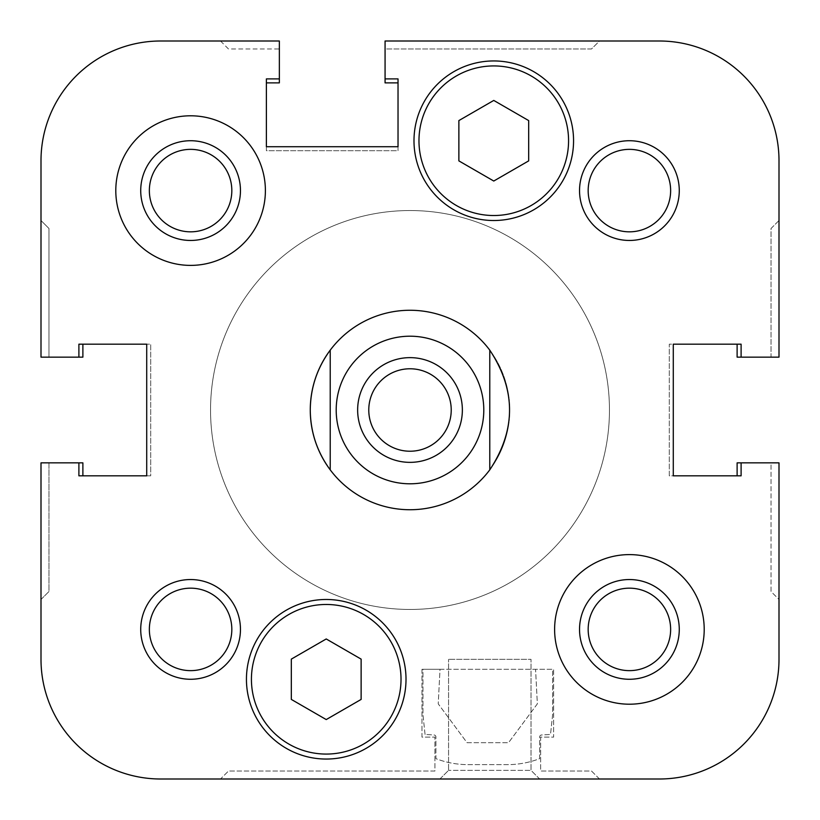 <?xml version="1.0" encoding="UTF-8"?>
<svg xmlns="http://www.w3.org/2000/svg" width="820" height="820" viewBox="0 0 820 820"><rect width="100%" height="100%" fill="white"/><g stroke="black" fill="none" stroke-linecap="round" stroke-linejoin="round"><path stroke-width="0.61" stroke-dasharray="4.1 3.07" d="M330.214 469.839A99.732 99.732 0 0 0 509.732 410A99.732 99.732 0 0 0 330.214 350.16M779 659.321L779 462.859L779 659.321A119.679 119.679 0 0 1 659.321 779L160.679 779A119.679 119.679 0 0 1 41 659.321L41 462.859L78.894 462.859L78.894 475.825L146.718 475.825L146.718 344.174L78.894 344.174L78.894 357.141L41 357.141L41 160.679A119.679 119.679 0 0 1 160.679 41L279.353 41L279.353 78.894L266.387 78.894L266.387 146.718L398.028 146.718L398.028 78.894L385.072 78.894L385.072 41L659.321 41A119.679 119.679 0 0 1 779 160.679L779 357.141L741.106 357.141L741.106 344.174L673.281 344.174L673.281 475.825L741.106 475.825L741.106 462.859L779 462.859L741.106 462.859L771.025 462.859L771.025 591.507L779 599.481L779 659.321A119.679 119.679 0 0 1 659.321 779L599.481 779L591.507 771.025L540.646 771.025L540.646 737.118L553.613 737.118L553.613 669.294L421.972 669.294L421.972 737.118L434.928 737.118L434.928 771.025L228.493 771.025L220.518 779L160.679 779A119.679 119.679 0 0 1 41 659.321L41 599.481L48.974 591.507L48.974 462.859L78.894 462.859L41 462.859L41 659.321A119.679 119.679 0 0 0 160.679 779A119.679 119.679 0 0 1 41 659.321A119.679 119.679 0 0 0 160.679 779L659.321 779A119.679 119.679 0 0 0 779 659.321A119.679 119.679 0 0 1 659.321 779A119.679 119.679 0 0 0 779 659.321L779 462.859L741.106 462.859L741.106 475.825L673.281 475.825L673.281 344.174L669.294 344.174L669.294 475.825L673.281 475.825M679.268 190.599A49.866 49.866 0 0 0 604.473 147.405A49.866 49.866 0 0 0 604.473 233.782A49.866 49.866 0 0 0 679.268 190.599M240.455 629.401A49.866 49.866 0 0 0 165.66 586.218A49.866 49.866 0 0 0 165.66 672.595A49.866 49.866 0 0 0 240.455 629.401M679.268 629.401A49.866 49.866 0 0 0 604.473 586.218A49.866 49.866 0 0 0 604.473 672.595A49.866 49.866 0 0 0 679.268 629.401M240.455 190.599A49.866 49.866 0 0 0 165.66 147.405A49.866 49.866 0 0 0 165.66 233.782A49.866 49.866 0 0 0 240.455 190.599M609.455 410A199.455 199.455 0 0 0 310.267 237.267A199.455 199.455 0 0 0 310.267 582.733A199.455 199.455 0 0 0 609.455 410A199.455 199.455 0 0 0 310.267 237.267A199.455 199.455 0 0 0 310.267 582.733A199.455 199.455 0 0 0 609.455 410A199.455 199.455 0 0 1 310.267 582.733A199.455 199.455 0 0 1 310.267 237.267A199.455 199.455 0 0 1 609.455 410A199.455 199.455 0 0 1 310.267 582.733A199.455 199.455 0 0 1 310.267 237.267A199.455 199.455 0 0 1 609.455 410M406.013 679.268A79.786 79.786 0 0 0 286.334 610.172A79.786 79.786 0 0 0 286.334 748.363A79.786 79.786 0 0 0 406.013 679.268M401.021 679.268A74.794 74.794 0 0 0 288.824 614.498A74.794 74.794 0 0 0 288.824 744.047A74.794 74.794 0 0 0 401.021 679.268M439.92 779L448.56 770.359L448.56 659.321L448.56 770.359L439.92 779L539.652 779L439.92 779L539.652 779L531.011 770.359L448.56 770.359L531.011 770.359L448.56 770.359L531.011 770.359L531.011 659.321L448.56 659.321L531.011 659.321L448.56 659.321L531.011 659.321L531.011 770.359L539.652 779M704.206 629.401A74.794 74.794 0 0 0 592.009 564.631A74.794 74.794 0 0 0 592.009 694.181A74.794 74.794 0 0 0 704.206 629.401M670.637 629.401A41.225 41.225 0 0 0 608.788 593.7A41.225 41.225 0 0 0 608.788 665.112A41.225 41.225 0 0 0 670.637 629.401M265.393 190.599A74.794 74.794 0 0 0 153.196 125.819A74.794 74.794 0 0 0 153.196 255.368A74.794 74.794 0 0 0 265.393 190.599M231.824 190.599A41.225 41.225 0 0 0 169.976 154.888A41.225 41.225 0 0 0 169.976 226.299A41.225 41.225 0 0 0 231.824 190.599M509.732 410A99.732 99.732 0 0 0 360.134 323.633A99.732 99.732 0 0 0 360.134 496.366A99.732 99.732 0 0 0 509.732 410M568.567 140.732A74.794 74.794 0 0 0 456.371 75.952A74.794 74.794 0 0 0 456.371 205.502A74.794 74.794 0 0 0 568.567 140.732M573.559 140.732A79.786 79.786 0 0 0 453.88 71.637A79.786 79.786 0 0 0 453.88 209.828A79.786 79.786 0 0 0 573.559 140.732M361.128 659.116L361.128 699.419L326.227 719.57L291.325 699.419L291.325 659.116L326.227 638.964L361.128 659.116L326.227 638.964L291.325 659.116L291.325 699.419L326.227 719.57L361.128 699.419L361.128 659.116L326.227 638.964L291.325 659.116L291.325 699.419L326.227 719.57L361.128 699.419L361.128 659.116M528.674 120.581L528.674 160.884L493.773 181.035L458.872 160.884L458.872 120.581L493.773 100.429L528.674 120.581L493.773 100.429L458.872 120.581L458.872 160.884L493.773 181.035L528.674 160.884L528.674 120.581L493.773 100.429L458.872 120.581L458.872 160.884L493.773 181.035L528.674 160.884L528.674 120.581M231.824 629.401A41.225 41.225 0 0 0 169.976 593.7A41.225 41.225 0 0 0 169.976 665.112A41.225 41.225 0 0 0 231.824 629.401M670.637 190.599A41.225 41.225 0 0 0 608.788 154.888A41.225 41.225 0 0 0 608.788 226.299A41.225 41.225 0 0 0 670.637 190.599M210.545 410A199.455 199.455 0 0 1 509.732 237.267A199.455 199.455 0 0 1 509.732 582.733A199.455 199.455 0 0 1 210.545 410A199.455 199.455 0 0 1 509.732 237.267A199.455 199.455 0 0 1 509.732 582.733A199.455 199.455 0 0 1 210.545 410A199.455 199.455 0 0 1 509.732 237.267A199.455 199.455 0 0 1 509.732 582.733A199.455 199.455 0 0 1 210.545 410A199.455 199.455 0 0 1 509.732 237.267A199.455 199.455 0 0 1 509.732 582.733A199.455 199.455 0 0 1 210.545 410M310.267 410A99.732 99.732 0 0 1 459.866 323.633A99.732 99.732 0 0 1 459.866 496.366A99.732 99.732 0 0 1 310.267 410M357.643 410A52.357 52.357 0 0 1 436.178 364.654A52.357 52.357 0 0 1 436.178 455.346A52.357 52.357 0 0 1 357.643 410M451.226 410A41.225 41.225 0 0 0 389.387 374.299A41.225 41.225 0 0 0 389.387 445.701A41.225 41.225 0 0 0 451.226 410M41 599.481L48.974 591.507L48.974 462.859L82.881 462.859L82.881 475.825L150.706 475.825L150.706 344.174L146.718 344.174L146.718 475.825L150.706 475.825L150.706 344.174L82.881 344.174L82.881 357.141L48.974 357.141L48.974 228.493L41 220.518L41 160.679A119.679 119.679 0 0 1 160.679 41L220.518 41L228.493 48.974L279.353 48.974L279.353 78.894L279.353 41L160.679 41A119.679 119.679 0 0 0 41 160.679A119.679 119.679 0 0 1 160.679 41A119.679 119.679 0 0 0 41 160.679L41 357.141L78.894 357.141L48.974 357.141L48.974 228.493L41 220.518M599.481 779L591.507 771.025L540.646 771.025L540.646 737.118L553.613 737.118L553.613 669.294L421.972 669.294L421.972 737.118L434.928 737.118L434.928 771.025L228.493 771.025L220.518 779L160.679 779M779 220.518L771.025 228.493L771.025 357.141L741.106 357.141L779 357.141L779 160.679A119.679 119.679 0 0 0 659.321 41A119.679 119.679 0 0 1 779 160.679A119.679 119.679 0 0 0 659.321 41L385.072 41L385.072 78.894L385.072 48.974L591.507 48.974L599.481 41L659.321 41A119.679 119.679 0 0 1 779 160.679L779 220.518L771.025 228.493L771.025 357.141L737.118 357.141L737.118 344.174L669.294 344.174L669.294 475.825L737.118 475.825L737.118 462.859L771.025 462.859L771.025 591.507L779 599.481M220.518 41L228.493 48.974L279.353 48.974L279.353 82.881L266.387 82.881L266.387 150.706L398.028 150.706L398.028 146.718L266.387 146.718L266.387 150.706L398.028 150.706L398.028 82.881L385.072 82.881L385.072 48.974L591.507 48.974L599.481 41M146.718 475.825L78.894 475.825L78.894 462.859L41 462.859M41 160.679L41 357.141L78.894 357.141L78.894 344.174L146.718 344.174M266.387 146.718L266.387 78.894L279.353 78.894L279.353 41M659.321 41L385.072 41L385.072 78.894L398.028 78.894L398.028 146.718M673.281 344.174L741.106 344.174L741.106 357.141L779 357.141M140.732 629.401A49.866 49.866 0 0 1 215.527 586.218A49.866 49.866 0 0 1 215.527 672.595A49.866 49.866 0 0 1 140.732 629.401A49.866 49.866 0 0 1 215.527 586.218A49.866 49.866 0 0 1 215.527 672.595A49.866 49.866 0 0 1 140.732 629.401M579.545 190.599A49.866 49.866 0 0 1 654.339 147.405A49.866 49.866 0 0 1 654.339 233.782A49.866 49.866 0 0 1 579.545 190.599A49.866 49.866 0 0 1 654.339 147.405A49.866 49.866 0 0 1 654.339 233.782A49.866 49.866 0 0 1 579.545 190.599M413.987 140.732A79.786 79.786 0 0 1 533.666 71.637A79.786 79.786 0 0 1 533.666 209.828A79.786 79.786 0 0 1 413.987 140.732A79.786 79.786 0 0 1 533.666 71.637A79.786 79.786 0 0 1 533.666 209.828A79.786 79.786 0 0 1 413.987 140.732M246.441 679.268A79.786 79.786 0 0 1 366.12 610.172A79.786 79.786 0 0 1 366.12 748.363A79.786 79.786 0 0 1 246.441 679.268A79.786 79.786 0 0 1 366.12 610.172A79.786 79.786 0 0 1 366.12 748.363A79.786 79.786 0 0 1 246.441 679.268M115.794 190.599A74.794 74.794 0 0 1 227.991 125.819A74.794 74.794 0 0 1 227.991 255.368A74.794 74.794 0 0 1 115.794 190.599A74.794 74.794 0 0 1 227.991 125.819A74.794 74.794 0 0 1 227.991 255.368A74.794 74.794 0 0 1 115.794 190.599M554.607 629.401A74.794 74.794 0 0 1 666.803 564.631A74.794 74.794 0 0 1 666.803 694.181A74.794 74.794 0 0 1 554.607 629.401A74.794 74.794 0 0 1 666.803 564.631A74.794 74.794 0 0 1 666.803 694.181A74.794 74.794 0 0 1 554.607 629.401M741.106 462.859L741.106 475.825L737.118 475.825M737.118 344.174L741.106 344.174L741.106 357.141M385.072 78.894L398.028 78.894L398.028 82.881M266.387 82.881L266.387 78.894L279.353 78.894M78.894 357.141L78.894 344.174L82.881 344.174M82.881 475.825L78.894 475.825L78.894 462.859M140.732 190.599A49.866 49.866 0 0 1 215.527 147.405A49.866 49.866 0 0 1 215.527 233.782A49.866 49.866 0 0 1 140.732 190.599A49.866 49.866 0 0 1 215.527 147.405A49.866 49.866 0 0 1 215.527 233.782A49.866 49.866 0 0 1 140.732 190.599M579.545 629.401A49.866 49.866 0 0 1 654.339 586.218A49.866 49.866 0 0 1 654.339 672.595A49.866 49.866 0 0 1 579.545 629.401A49.866 49.866 0 0 1 654.339 586.218A49.866 49.866 0 0 1 654.339 672.595A49.866 49.866 0 0 1 579.545 629.401M149.363 190.599A41.225 41.225 0 0 1 211.211 154.888A41.225 41.225 0 0 1 211.211 226.299A41.225 41.225 0 0 1 149.363 190.599A41.225 41.225 0 0 1 211.211 154.888A41.225 41.225 0 0 1 211.211 226.299A41.225 41.225 0 0 1 149.363 190.599M588.176 629.401A41.225 41.225 0 0 1 650.024 593.7A41.225 41.225 0 0 1 650.024 665.112A41.225 41.225 0 0 1 588.176 629.401A41.225 41.225 0 0 1 650.024 593.7A41.225 41.225 0 0 1 650.024 665.112A41.225 41.225 0 0 1 588.176 629.401M588.176 190.599A41.225 41.225 0 0 1 650.024 154.888A41.225 41.225 0 0 1 650.024 226.299A41.225 41.225 0 0 1 588.176 190.599A41.225 41.225 0 0 1 650.024 154.888A41.225 41.225 0 0 1 650.024 226.299A41.225 41.225 0 0 1 588.176 190.599M149.363 629.401A41.225 41.225 0 0 1 211.211 593.7A41.225 41.225 0 0 1 211.211 665.112A41.225 41.225 0 0 1 149.363 629.401A41.225 41.225 0 0 1 211.211 593.7A41.225 41.225 0 0 1 211.211 665.112A41.225 41.225 0 0 1 149.363 629.401M425.057 734.443L422.966 714.774L422.966 669.294L440.022 669.294L438.228 703.857L467.041 742.694L508.533 742.694L537.356 703.857L535.562 669.294L552.618 669.294L552.618 714.774L550.517 734.443L541.528 734.986A1.999 1.999 0 0 0 539.652 736.975L539.652 758.654A89.759 89.759 0 0 1 507.426 764.64L468.158 764.64A89.759 89.759 0 0 1 435.932 758.654L435.932 736.975A1.999 1.999 0 0 0 434.057 734.986L425.057 734.443L422.966 714.774L422.966 669.294L440.022 669.294L438.228 703.857L467.041 742.694L508.533 742.694L537.356 703.857L535.562 669.294L552.618 669.294L552.618 714.774L550.517 734.443L541.528 734.986A1.999 1.999 0 0 0 539.652 736.975L539.652 758.654A89.759 89.759 0 0 1 507.426 764.64L468.158 764.64A89.759 89.759 0 0 1 435.932 758.654L435.932 736.975A1.999 1.999 0 0 0 434.057 734.986L425.057 734.443"/><path stroke-width="1.23" d="M779 462.859L779 659.321A119.679 119.679 0 0 1 659.321 779L160.679 779A119.679 119.679 0 0 1 41 659.321L41 462.859L78.894 462.859L78.894 475.825L146.718 475.825L146.718 344.174L78.894 344.174L78.894 357.141L41 357.141L41 160.679A119.679 119.679 0 0 1 160.679 41L279.353 41L279.353 78.894L266.387 78.894L266.387 146.718L398.028 146.718L398.028 78.894L385.072 78.894L385.072 41L659.321 41A119.679 119.679 0 0 1 779 160.679L779 357.141L741.106 357.141L741.106 344.174L673.281 344.174L673.281 475.825L741.106 475.825L741.106 462.859L779 462.859M679.268 190.599A49.866 49.866 0 0 0 604.473 147.405A49.866 49.866 0 0 0 604.473 233.782A49.866 49.866 0 0 0 679.268 190.599M240.455 629.401A49.866 49.866 0 0 0 165.66 586.218A49.866 49.866 0 0 0 165.66 672.595A49.866 49.866 0 0 0 240.455 629.401M573.559 140.732A79.786 79.786 0 0 0 453.88 71.637A79.786 79.786 0 0 0 453.88 209.828A79.786 79.786 0 0 0 573.559 140.732M406.013 679.268A79.786 79.786 0 0 0 286.334 610.172A79.786 79.786 0 0 0 286.334 748.363A79.786 79.786 0 0 0 406.013 679.268M704.206 629.401A74.794 74.794 0 0 0 592.009 564.631A74.794 74.794 0 0 0 592.009 694.181A74.794 74.794 0 0 0 704.206 629.401M265.393 190.599A74.794 74.794 0 0 0 153.196 125.819A74.794 74.794 0 0 0 153.196 255.368A74.794 74.794 0 0 0 265.393 190.599M489.786 350.16A99.732 99.732 0 0 0 330.214 350.16A99.732 99.732 0 0 0 330.214 469.839L330.214 350.16L330.214 469.839C317.135 452.035 310.483 432.089 310.267 410C310.483 387.911 317.135 367.965 330.214 350.16A99.732 99.732 0 0 1 489.786 350.16L489.786 469.839L489.786 350.16C516.129 390.053 516.129 429.946 489.786 469.839A99.732 99.732 0 0 1 330.214 469.839A99.732 99.732 0 0 0 489.786 469.839M568.567 140.732A74.794 74.794 0 0 0 456.371 75.952A74.794 74.794 0 0 0 456.371 205.502A74.794 74.794 0 0 0 568.567 140.732M493.773 100.429L528.674 120.581L528.674 160.884L493.773 181.035L458.872 160.884L458.872 120.581L493.773 100.429M401.021 679.268A74.794 74.794 0 0 0 288.824 614.498A74.794 74.794 0 0 0 288.824 744.047A74.794 74.794 0 0 0 401.021 679.268M326.227 638.964L361.128 659.116L361.128 699.419L326.227 719.57L291.325 699.419L291.325 659.116L326.227 638.964M679.268 629.401A49.866 49.866 0 0 0 604.473 586.218A49.866 49.866 0 0 0 604.473 672.595A49.866 49.866 0 0 0 679.268 629.401M670.637 629.401A41.225 41.225 0 0 0 608.788 593.7A41.225 41.225 0 0 0 608.788 665.112A41.225 41.225 0 0 0 670.637 629.401M240.455 190.599A49.866 49.866 0 0 0 165.66 147.405A49.866 49.866 0 0 0 165.66 233.782A49.866 49.866 0 0 0 240.455 190.599M231.824 190.599A41.225 41.225 0 0 0 169.976 154.888A41.225 41.225 0 0 0 169.976 226.299A41.225 41.225 0 0 0 231.824 190.599M231.824 629.401A41.225 41.225 0 0 0 169.976 593.7A41.225 41.225 0 0 0 169.976 665.112A41.225 41.225 0 0 0 231.824 629.401M670.637 190.599A41.225 41.225 0 0 0 608.788 154.888A41.225 41.225 0 0 0 608.788 226.299A41.225 41.225 0 0 0 670.637 190.599M368.774 410A41.225 41.225 0 0 1 410 368.774A41.225 41.225 0 0 1 451.226 410A41.225 41.225 0 0 1 410 451.226A41.225 41.225 0 0 1 368.774 410M357.643 410A52.357 52.357 0 0 1 436.178 364.654A52.357 52.357 0 0 1 436.178 455.346A52.357 52.357 0 0 1 357.643 410M78.894 462.859L82.881 462.859L82.881 475.825L146.718 475.825L82.881 475.825M539.652 779L599.481 779M779 599.481L779 659.321M737.118 475.825L673.281 475.825L737.118 475.825L737.118 462.859L741.106 462.859M737.118 344.174L673.281 344.174L737.118 344.174L737.118 357.141L741.106 357.141M779 357.141L779 220.518M599.481 41L659.321 41M398.028 82.881L398.028 146.718L398.028 82.881L385.072 82.881L385.072 78.894M266.387 82.881L266.387 146.718L266.387 82.881L279.353 82.881L279.353 78.894M279.353 41L220.518 41M41 220.518L41 160.679M82.881 344.174L146.718 344.174L82.881 344.174L82.881 357.141L78.894 357.141M439.92 779L160.679 779M41 462.859L41 599.481M673.281 475.825L673.281 344.174M398.028 146.718L266.387 146.718M146.718 344.174L146.718 475.825M336.2 410A73.8 73.8 0 0 1 446.9 346.091A73.8 73.8 0 0 1 446.9 473.909A73.8 73.8 0 0 1 336.2 410"/></g></svg>
